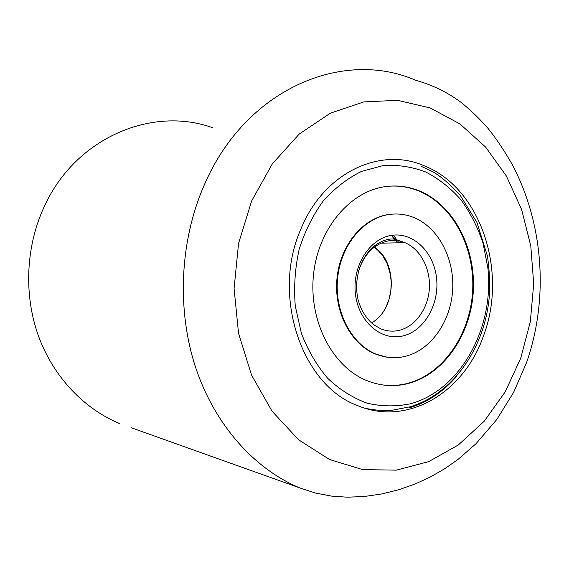 <?xml version="1.0" encoding="UTF-8"?>
<svg xmlns="http://www.w3.org/2000/svg" width="569" height="569" viewBox="0 0 569 569"><rect width="100%" height="100%" fill="white"/><g stroke="black" fill="none" stroke-linecap="round" stroke-linejoin="round"><path stroke-width="0.85" d="M300.645 229.627C323.491 172.492 380.391 146.325 424.367 165.864C481.09 188.19 508.131 272.281 483.287 336.407C463.842 392.432 407.447 426.935 357.282 405.455C302.018 385.355 271.335 295.958 300.645 229.627M391.97 235.296L397.468 242.835M393.364 235.125L398.969 242.807M392.916 214.086L388.143 214.584C362.481 218.361 339.97 245.758 336.955 278.703C333.775 311.627 350.739 344.06 375.256 353.996L387.425 357.254M380.341 384.573C389.481 386.081 398.513 385.704 407.454 383.421C443.194 374.174 470.129 334.65 472.611 291.392C475.222 248.134 453.194 205.267 418.955 191.056C408.997 186.966 398.663 185.387 387.951 186.312M408.108 383.534C443.863 374.274 470.812 334.714 473.294 291.42C475.912 248.127 453.87 205.224 419.616 190.999C408.684 186.511 397.347 185.046 385.597 186.596C349.992 191.184 317.986 228.916 313.462 275.119C308.711 321.279 332.538 366.77 366.614 380.526C380.341 386.052 394.175 387.055 408.108 383.534M388.791 214.541C363.114 218.325 340.596 245.744 337.573 278.718C334.394 311.677 351.365 344.138 375.896 354.082C385.483 357.951 395.192 358.733 405.014 356.422C430.761 350.219 450.655 321.848 452.625 290.382C454.695 258.916 438.656 227.792 414.033 217.607C405.896 214.271 397.482 213.254 388.791 214.541M395.299 240.459L391.422 235.374M251.633 200.978L238.56 243.397L234.087 288.469L238.532 333.327L251.541 375.106L272.096 411.28L298.697 439.858L329.543 459.51L362.695 469.61L396.309 470.15L428.67 461.637L458.344 444.972L484.148 421.302L505.158 391.941L520.699 358.278L530.315 321.748L533.708 283.803L530.785 245.893L521.602 209.492L506.396 176.056L485.606 147.051L459.88 123.9L430.15 107.939L397.603 100.315L363.74 101.922L330.283 113.217L299.166 134.106L272.338 163.844L251.633 200.978M299.877 487.939C254.535 469.069 214.826 425.128 195.615 367.432C176.632 309.685 179.818 241.085 204.029 185.551C245.474 88.373 343.271 48.486 415.918 80.364C432.333 84.923 447.326 92.214 460.897 102.242C470.478 109.945 479.475 118.608 487.896 128.238C495.307 137.264 503.252 149.042 511.73 163.588C543.509 223.048 549.035 297.907 526.645 362.389L513.629 392.354L496.666 419.673L476.061 443.656L458.052 459.396L444.531 468.856L430.207 477.071L415.107 484.006L398.961 489.681L382.027 493.906L364.295 496.502L347.318 497.192L331.414 496.09L315.475 493.06L299.877 487.939L131.467 427.831M212.415 127.662C152.378 105.969 75.755 137.378 44.332 206.426C25.875 246 23.599 294.258 38.279 335.468C53.152 376.628 83.949 408.898 119.988 423.734L111.808 420.05M383.193 165.543L361.507 171.411C347.467 178.332 334.721 188.183 323.27 200.957C312.9 215.203 304.87 231.327 299.173 249.314C295.048 267.963 293.746 286.861 295.268 306.008L301.414 333.384C308.021 350.554 316.826 365.575 327.829 378.435C339.807 389.722 352.908 397.973 367.133 403.186C381.635 406.536 396.067 406.735 410.427 403.784C460.726 390.156 494.461 327.815 487.875 267.985L483.031 243.176C477.74 227.316 470.449 212.934 461.146 200.032C450.819 188.268 439.076 178.943 425.918 172.066C412.162 166.809 397.923 164.633 383.193 165.543M409.424 407.838C427.732 402.262 443.578 391.614 456.964 375.896M380.953 243.162L404.957 242.693L394.758 239.087L390.754 239.001C366.009 242.031 351.806 273.34 358.136 299.835C362.261 315.219 371.436 323.477 375.327 325.731L380.86 328.854C386.749 331.236 392.738 331.763 398.819 330.425C415.107 326.791 427.995 308.967 429.346 288.924C430.776 268.888 420.519 249.087 404.957 242.693C399.822 240.595 394.53 239.947 389.075 240.744M371.472 322.957C396.451 309.273 398.243 262.622 374.381 247.067M391.18 235.417C369.274 238.752 351.991 266.498 355.44 294.13C358.562 321.819 381.223 341.201 402.674 335.995C424.19 331.194 439.588 304.287 436.551 278.113C433.827 251.889 413.044 231.668 391.18 235.417M388.549 240.829C373.655 244.115 363.52 254.692 358.136 272.558M418.955 191.056L419.616 190.999M365.099 408.265C375.953 410.434 385.099 411.067 392.539 410.171L410.114 406.785C452.44 394.075 483.949 349.266 489.084 298.853C490.094 284.443 489.532 270.154 487.405 255.972L476.936 222.422L460.165 195.274C450.506 184.697 441.473 176.888 433.052 171.852L421.046 166.255M375.256 353.996L375.896 354.082M386.166 306.762L389.118 299.024L390.825 290.773L391.23 282.309L390.32 273.938L387.076 263.433L383.058 256.242L378.044 250.403L374.153 247.238"/></g></svg>
